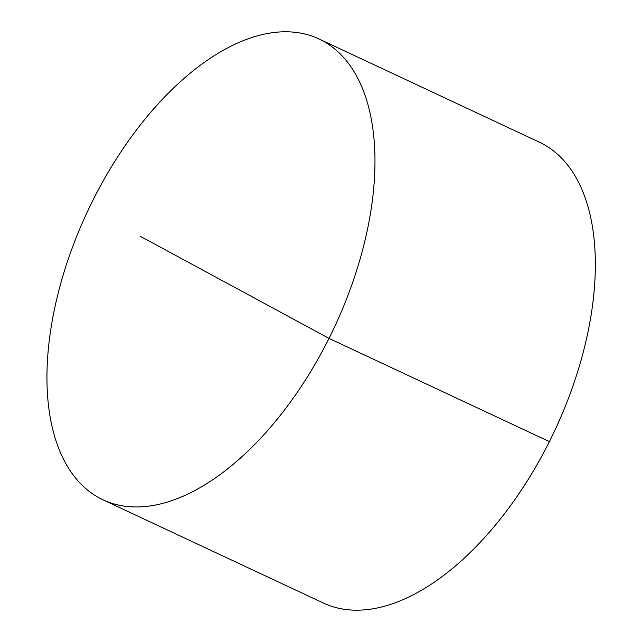 <?xml version="1.0" encoding="UTF-8"?>
<svg xmlns="http://www.w3.org/2000/svg" width="642" height="642" viewBox="0 0 642 642"><rect width="100%" height="100%" fill="white"/><g stroke="black" fill="none" stroke-linecap="round" stroke-linejoin="round"><path stroke-width="0.96" d="M97.111 496.715A254.481 136.353 -64.9 0 0 103.009 499.813A254.481 136.353 -64.9 0 0 331.762 332.821A254.481 136.353 -64.9 0 0 324.804 42.019A254.481 136.353 -64.9 0 0 318.897 38.921A254.481 136.353 -64.9 0 0 90.153 205.913A254.481 136.353 -64.9 0 0 97.111 496.715M103.009 499.813L323.391 603.047A254.481 136.353 -64.9 0 0 554.816 430.437A254.481 136.353 -64.9 0 0 539.28 142.147L318.897 38.921M140.141 236.192L329.017 338.398L549.4 441.624"/></g></svg>
